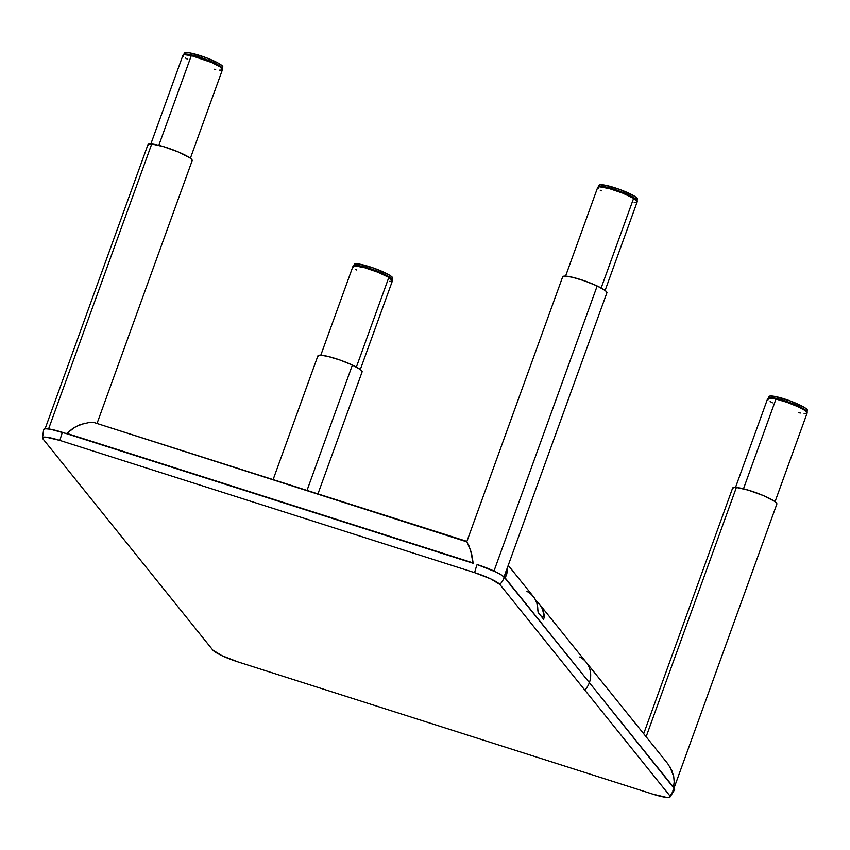 <?xml version="1.0" encoding="UTF-8"?>
<svg xmlns="http://www.w3.org/2000/svg" width="850" height="850" viewBox="0 0 850 850"><rect width="100%" height="100%" fill="white"/><g stroke="black" fill="none" stroke-linecap="round" stroke-linejoin="round"><path stroke-width="1.27" d="M535.989 600.918A22.121 21.197 141.2 0 1 539.729 604.509A22.121 21.197 141.2 0 1 544.255 617.068L543.628 619.278L538.156 612.478L537.795 609.046A22.121 21.197 -38.8 0 0 533.279 596.487L508.236 565.356M507.322 567.152L507.28 571.88L505.229 578.011L589.379 682.624A22.121 21.197 -38.8 0 0 586.16 662.235A22.121 21.197 141.2 0 1 589.379 682.624L673.529 787.249L674.188 781.936L673.731 776.634L671.787 770.323L667.728 763.64L586.16 662.235A22.121 21.197 141.2 0 0 579.817 656.997M466.937 541.875L94.339 422.631L89.781 422.386L80.208 424.596L73.185 428.177L66.757 433.383L472.993 562.891L470.73 550.843L466.937 541.875M535.712 600.706L539.665 604.435L542.502 609.067L544.255 617.068L541.014 616.037L544.255 617.068L543.628 619.278L538.156 612.478L536.977 603.617L534.788 598.634L531.356 594.416L526.926 591.249M674.592 789.767A24.608 3.772 -160.1 0 0 674.231 788.588A22.121 21.197 141.2 0 1 669.821 795.781A22.865 3.506 19.9 0 1 670.013 797.066A22.865 3.506 19.9 0 1 652.789 794.144L666.538 797.406L669.779 797.215L669.821 795.781L499.885 584.492A22.121 21.197 -38.8 0 0 504.294 577.299A24.608 3.772 -160.1 0 0 477.116 564.549A22.121 5.355 107.7 0 0 474.64 572.656A22.865 3.506 19.9 0 1 499.885 584.492L490.79 578.914L474.64 572.656L59.925 440.449A22.121 5.355 -72.3 0 1 62.401 432.353A24.608 3.772 -160.1 0 0 43.69 429.42M238.074 661.938A22.865 3.506 19.9 0 1 212.84 650.101L221.924 655.679L238.074 661.938L652.789 794.144L238.074 661.938M42.893 438.823A22.865 3.506 19.9 0 1 42.5 437.962A22.865 3.506 19.9 0 1 59.925 440.449L46.187 437.187L42.936 437.378L42.893 438.823L212.84 650.101L42.893 438.823M669.928 766.774L673.731 776.634L674.188 781.936L673.434 787.599L589.379 682.624A22.121 21.197 141.2 0 1 584.853 690.136L669.821 795.781A22.121 21.197 -38.8 0 0 674.231 788.588L673.434 787.599L674.539 789.862M673.625 790.319L672.849 790.415M43.637 429.664L45.443 428.761L50.501 429.25L66.491 433.659L75.512 426.785L84.894 423.119M473.248 563.529L471.58 553.52L468.828 545.509L471.304 552.957L473.025 563.253L62.401 432.353A22.121 5.355 107.7 0 0 59.925 440.449L474.64 572.656A22.121 5.355 -72.3 0 1 477.116 564.549L496.326 572.167L502.031 575.397L505.081 578.287L506.844 573.888L507.397 567.683M506.451 569.883L503.933 577.926M584.853 690.136A22.121 21.197 -38.8 0 0 589.379 682.624L504.294 577.299A22.121 21.197 141.2 0 1 499.885 584.492L584.853 690.136M466.629 541.312L94.339 422.631M776.433 504.486L776.475 503.009L774.308 501.192L763.3 495.571L748.404 490.184L736.387 487.475L646.128 736.791L736.387 487.475A23.513 3.612 -160.1 0 0 732.636 488.081L643.694 733.763M673.976 788.258L776.847 504.082A23.513 3.612 -160.1 0 0 761.791 494.934A23.513 3.612 -160.1 0 0 736.387 487.475L733.582 487.496L732.689 488.676M807.128 413.089L804.599 410.252L797.969 406.714L786.888 402.284L775.976 399.064L743.484 488.814L775.976 399.064A21.016 3.23 -160.1 0 0 767.624 398.724L735.526 487.411M775.051 501.712L807.149 413.036A21.016 3.23 -160.1 0 0 796.981 406.268A21.016 3.23 -160.1 0 0 775.976 399.064L768.91 398.14L767.646 398.671L768.081 399.829M770.174 401.508L772.416 402.847M798.798 412.696L800.328 413.036M804.121 413.61L806.469 413.514M806.841 412.207L804.706 409.551L798.447 406.141A20.464 3.145 19.9 0 1 806.916 412.08A20.464 3.145 -160.1 0 0 793.815 404.111A20.464 3.145 -160.1 0 0 771.694 397.619L771.471 398.236L771.694 397.619A20.464 3.145 -160.1 0 0 768.421 398.14A20.464 3.145 19.9 0 1 779.099 399.107A20.464 3.145 19.9 0 1 798.447 406.141L778.664 398.99L770.706 397.545L768.389 398.299M806.629 412.845L807.468 410.539A20.464 3.145 -160.1 0 0 799.011 404.6L798.447 406.141L799.011 404.6A20.464 3.145 -160.1 0 0 779.652 397.556A20.464 3.145 -160.1 0 0 768.984 396.599L768.145 398.916M807.117 410.89L807.149 409.604L804.302 407.394L790.202 400.945L774.658 396.419L770.451 396.015L769.037 397.12M361.717 372.289L362.058 371.291L360.506 369.654L352.399 365.064L307.02 490.429L352.399 365.064A23.513 3.612 -160.1 0 0 330.172 356.979A23.513 3.612 -160.1 0 0 317.911 355.874L273.116 479.623M317.953 493.914L362.121 371.886A23.513 3.612 -160.1 0 0 352.399 365.064L340.117 360.081L327.803 356.384L320.546 355.194L318.325 355.47L317.974 356.469M392.413 280.882L388.843 277.408L356.384 367.072L388.843 277.408A21.016 3.23 -160.1 0 0 367.211 268.462A21.016 3.23 -160.1 0 0 352.909 266.528L320.801 355.204M360.336 369.516L392.434 280.829A21.016 3.23 -160.1 0 0 388.843 277.408L377.931 272.234L364.629 267.718L354.981 265.912L353.164 266.22L353.356 267.633M355.459 269.301L356.501 269.96M389.406 281.403L391.754 281.318M392.126 280.011L391.871 278.938L389.024 276.728L380.407 272.457L367.434 267.771L356.968 265.413A20.464 3.145 19.9 0 1 379.1 271.915A20.464 3.145 19.9 0 1 392.19 279.873A20.464 3.145 -160.1 0 0 383.733 273.944L383.488 274.624L383.733 273.944A20.464 3.145 -160.1 0 0 364.374 266.9A20.464 3.145 -160.1 0 0 353.706 265.944L353.706 265.944A20.464 3.145 19.9 0 1 356.968 265.413L353.674 266.103M391.914 280.649L392.753 278.332A20.464 3.145 -160.1 0 0 379.652 270.374A20.464 3.145 -160.1 0 0 357.531 263.872L356.968 265.413L357.531 263.872A20.464 3.145 -160.1 0 0 354.259 264.403L353.43 266.709M392.392 278.683L391.978 276.919L388.461 274.529L373.596 268.058L358.668 264.01L355.087 263.893L354.322 264.913M504.018 577.001L606.9 292.804A23.513 3.612 -160.1 0 0 597.178 285.983L493.988 571.051L597.178 285.983L584.896 280.999L572.581 277.302L565.314 276.112L563.104 276.388L562.753 277.387M606.486 293.207L606.836 292.209L605.285 290.572L597.178 285.983A23.513 3.612 -160.1 0 0 574.951 277.897A23.513 3.612 -160.1 0 0 562.689 276.803L466.82 541.641M605.115 290.434L637.213 201.758A21.016 3.23 -160.1 0 0 633.622 198.326L601.162 287.991L633.622 198.326L622.71 193.152L609.407 188.636L599.76 186.83L597.943 187.138L598.134 188.551M634.185 202.321L636.533 202.236M637.192 201.801L633.622 198.326A21.016 3.23 -160.1 0 0 611.989 189.38A21.016 3.23 -160.1 0 0 597.688 187.446L565.579 276.123M600.238 190.219L601.269 190.878M636.894 200.929L636.65 199.856L633.803 197.657L623.401 192.642L610.428 188.169L601.747 186.331A20.464 3.145 19.9 0 1 623.868 192.833A20.464 3.145 19.9 0 1 636.969 200.791A20.464 3.145 -160.1 0 0 628.511 194.863L628.256 195.542L628.511 194.863A20.464 3.145 -160.1 0 0 609.153 187.818A20.464 3.145 -160.1 0 0 598.485 186.862A20.464 3.145 19.9 0 1 601.747 186.331L598.453 187.021M636.692 201.567L637.532 199.251A20.464 3.145 -160.1 0 0 624.431 191.292A20.464 3.145 -160.1 0 0 602.31 184.79L601.747 186.331L602.31 184.79A20.464 3.145 -160.1 0 0 599.037 185.321L598.198 187.637M637.171 199.612L637.202 198.316L634.355 196.106L620.256 189.667L604.722 185.141L599.866 184.811L599.091 185.842M97.017 423.491L192.185 160.597A23.513 3.612 -160.1 0 0 177.14 151.459A23.513 3.612 -160.1 0 0 151.725 143.99L48.578 428.942L151.725 143.99L148.92 144.011L148.038 145.191M191.771 161.011L191.813 159.524L189.646 157.707L178.638 152.086L163.742 146.699L151.725 143.99A23.513 3.612 -160.1 0 0 147.974 144.596L45.093 428.793M190.389 158.238L222.498 69.551A21.016 3.23 -160.1 0 0 212.319 62.783A21.016 3.23 -160.1 0 0 191.314 55.579L158.822 145.339L191.314 55.579L184.259 54.655L182.984 55.197L183.419 56.344M214.147 69.222L215.677 69.551M219.459 70.125L221.808 70.029M222.477 69.604L219.948 66.778L211.618 62.464L191.314 55.579A21.016 3.23 -160.1 0 0 182.962 55.239L150.864 143.926M185.512 58.023L187.754 59.362M222.179 68.723L220.851 66.651L213.786 62.666A20.464 3.145 19.9 0 1 222.254 68.595A20.464 3.145 -160.1 0 0 209.153 60.637A20.464 3.145 -160.1 0 0 187.032 54.134A20.464 3.145 -160.1 0 0 183.759 54.666A20.464 3.145 19.9 0 1 194.438 55.622A20.464 3.145 19.9 0 1 213.786 62.666L194.002 55.505L187.032 54.134L186.809 54.751L187.032 54.134L185.236 54.071L183.738 54.825M221.977 69.36L222.806 67.054A20.464 3.145 -160.1 0 0 214.349 61.115L213.786 62.666L214.349 61.115A20.464 3.145 -160.1 0 0 194.99 54.081A20.464 3.145 -160.1 0 0 184.322 53.114L183.483 55.431M222.456 67.405L222.488 66.119L218.524 63.251L205.541 57.46L189.996 52.934L185.789 52.53L184.376 53.635M539.729 604.509L586.16 662.235M674.613 789.714L670.055 797.024M43.669 429.473L42.5 438.005"/></g></svg>
